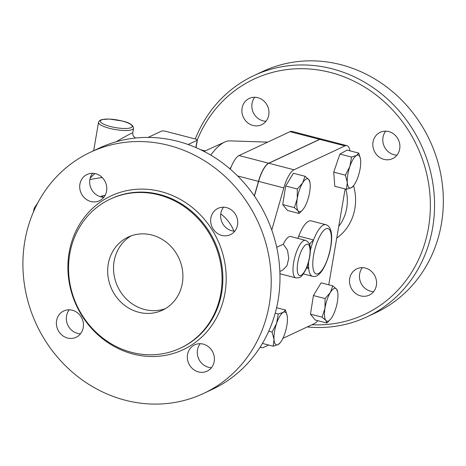 <?xml version="1.0" encoding="UTF-8"?>
<svg xmlns="http://www.w3.org/2000/svg" width="466" height="466" viewBox="0 0 466 466"><rect width="100%" height="100%" fill="white"/><g stroke="black" fill="none" stroke-linecap="round" stroke-linejoin="round"><path stroke-width="0.7" d="M197.304 139.922A129.991 119.115 64.9 0 1 343.232 76.523A129.991 119.115 64.9 0 1 428.493 227.664A129.991 119.115 64.9 0 1 311.929 324.75M307.234 326.951A133.218 122.075 -115.1 0 0 366.952 316.851A133.218 122.075 -115.1 0 0 432.629 227.88A133.218 122.075 -115.1 0 0 384.252 96.182A133.218 122.075 -115.1 0 0 253.848 75.614A133.218 122.075 -115.1 0 0 195.295 138.979M388.749 131.587A14.533 13.316 64.9 0 1 399.764 144.326A14.533 13.316 64.9 0 1 392.541 158.644A14.533 13.316 64.9 0 1 383.996 159.384A14.533 13.316 64.9 0 1 372.975 146.644A14.533 13.316 64.9 0 1 380.204 132.327A14.533 13.316 64.9 0 1 388.749 131.587M242.081 108.124A14.533 13.316 64.9 0 1 249.246 98.419A14.533 13.316 64.9 0 1 263.476 100.662A14.533 13.316 64.9 0 1 268.754 115.032A14.533 13.316 64.9 0 1 261.589 124.737A14.533 13.316 64.9 0 1 247.359 122.494A14.533 13.316 64.9 0 1 242.081 108.124M376.371 285.442A14.533 13.316 64.9 0 1 369.206 295.147A14.533 13.316 64.9 0 1 354.981 292.898A14.533 13.316 64.9 0 1 349.704 278.534A14.533 13.316 64.9 0 1 356.869 268.83A14.533 13.316 64.9 0 1 371.093 271.072A14.533 13.316 64.9 0 1 376.371 285.442M253.848 75.614L262.626 71.496A133.218 122.075 64.9 0 1 393.036 92.07A133.218 122.075 64.9 0 1 441.413 223.767A133.218 122.075 64.9 0 1 375.736 312.733L366.952 316.851M362.397 267.67A14.533 13.316 -115.1 0 0 359.659 273.868A14.533 13.316 -115.1 0 0 373.633 291.64M254.774 97.26A14.533 13.316 -115.1 0 0 253.312 112.562A14.533 13.316 -115.1 0 0 266.01 121.23M385.726 131.167A14.533 13.316 -115.1 0 0 393.951 154.718A14.533 13.316 -115.1 0 0 396.968 155.137M131.156 235.854A40.367 36.989 -115.1 0 0 114.112 261.304A40.367 36.989 -115.1 0 0 127.474 300.057A40.367 36.989 -115.1 0 0 165.296 308.678M108.258 264.047A40.367 36.989 64.9 0 1 128.162 237.089A40.367 36.989 64.9 0 1 178.793 257.937A40.367 36.989 64.9 0 1 162.436 310.193A40.367 36.989 64.9 0 1 122.919 303.96A40.367 36.989 64.9 0 1 108.258 264.047M90.503 152.196L99.281 148.077A133.218 122.075 64.9 0 1 229.691 168.651A133.218 122.075 64.9 0 1 278.068 300.349A133.218 122.075 64.9 0 1 212.391 389.32L203.607 393.438A133.218 122.075 64.9 0 1 36.529 324.639A133.218 122.075 64.9 0 1 90.503 152.196A133.218 122.075 64.9 0 1 220.907 172.77A133.218 122.075 64.9 0 1 269.284 304.467A133.218 122.075 64.9 0 1 203.607 393.438M223.558 207.201A14.533 13.316 -115.1 0 0 231.777 230.752A14.533 13.316 -115.1 0 0 234.794 231.171M92.6 173.294A14.533 13.316 -115.1 0 0 89.862 179.492A14.533 13.316 -115.1 0 0 103.842 197.264M69.271 309.797A14.533 13.316 -115.1 0 0 77.49 333.347A14.533 13.316 -115.1 0 0 80.507 333.767M200.223 343.704A14.533 13.316 -115.1 0 0 197.485 349.902A14.533 13.316 -115.1 0 0 211.459 367.674M220.861 293.207A82.354 75.463 64.9 0 1 180.26 348.207A82.354 75.463 64.9 0 1 76.972 305.673A82.354 75.463 64.9 0 1 110.337 199.075A82.354 75.463 64.9 0 1 190.955 211.791A82.354 75.463 64.9 0 1 220.861 293.207M187.53 354.568A14.533 13.316 64.9 0 1 194.695 344.863A14.533 13.316 64.9 0 1 212.921 352.372A14.533 13.316 64.9 0 1 207.038 371.181A14.533 13.316 64.9 0 1 192.808 368.938A14.533 13.316 64.9 0 1 187.53 354.568M72.288 310.216A14.533 13.316 64.9 0 1 83.309 322.955A14.533 13.316 64.9 0 1 76.08 337.273A14.533 13.316 64.9 0 1 57.854 329.765A14.533 13.316 64.9 0 1 63.743 310.956A14.533 13.316 64.9 0 1 72.288 310.216M106.58 191.066A14.533 13.316 64.9 0 1 99.415 200.77A14.533 13.316 64.9 0 1 81.189 193.268A14.533 13.316 64.9 0 1 87.078 174.453A14.533 13.316 64.9 0 1 101.303 176.696A14.533 13.316 64.9 0 1 106.58 191.066M221.822 235.417A14.533 13.316 64.9 0 1 210.801 222.684A14.533 13.316 64.9 0 1 218.03 208.36A14.533 13.316 64.9 0 1 236.256 215.869A14.533 13.316 64.9 0 1 230.367 234.678A14.533 13.316 64.9 0 1 221.822 235.417M330.732 319.012L326.87 323.025L315.22 320.014L310.461 314.148L313.414 295.549L321.132 282.815L332.782 285.827L336.551 289.118L337.722 292.24A16.957 5.406 104.5 0 0 336.551 289.118A16.957 5.406 104.5 0 0 330.312 292.555A16.957 5.406 104.5 0 0 324.977 308.224L325.064 298.566L330.312 292.555L332.782 285.827M310.461 314.148L322.111 317.165L324.977 308.224A16.957 5.406 104.5 0 0 325.88 320.457A16.957 5.406 104.5 0 0 330.813 318.913A16.957 5.406 104.5 0 0 332.118 317.02A16.957 5.406 104.5 0 0 337.454 301.351A16.957 5.406 104.5 0 0 337.722 292.24M313.414 295.549L325.064 298.566M276.588 307.717L285.477 310.018L287.202 315.861M284.831 333.545A16.957 5.406 104.5 0 0 287.388 317.439A16.957 5.406 104.5 0 0 287.213 315.919A16.957 5.406 104.5 0 0 283.27 312.36A16.957 5.406 104.5 0 0 276.583 323.392A16.957 5.406 104.5 0 0 274.025 339.498A16.957 5.406 104.5 0 0 278.15 344.578A16.957 5.406 104.5 0 0 280.305 342.597A16.957 5.406 104.5 0 0 284.831 333.545M268.736 331.204L272.115 332.077L276.583 323.392L278.278 313.985L283.27 312.36L285.477 310.018M275.208 313.193L278.278 313.985M280.305 342.597L278.15 344.578L273.158 346.197L274.025 339.498L272.115 332.077M317.789 320.678A22.607 7.211 -75.5 0 1 314.597 323.497L282.868 338.374M345.137 188.957L328.757 284.79M271.771 230.064L283.8 187.915A22.607 7.211 -75.5 0 1 294.023 169.781L344.957 145.899A22.607 7.211 -75.5 0 1 346.925 145.637A22.607 7.211 -75.5 0 1 349.943 150.827M276.699 247.306L283.276 244.219A19.38 6.18 -75.5 0 1 290.726 236.53L305.539 240.363A19.38 6.18 104.5 0 0 294.698 257.576A19.38 6.18 104.5 0 0 295.828 277.882C298.595 277.887 300.046 277.614 300.168 277.078C301.286 276.955 303.209 274.369 305.952 269.325C307.828 265.504 310.356 257.477 310.327 249.671C310.519 245.029 308.923 241.93 305.539 240.363M297.762 238.347A9.687 3.093 104.5 0 0 298.747 236.128A26.644 8.499 -75.5 0 1 310.991 220.849L325.804 224.682A26.644 8.499 104.5 0 0 313.56 239.961L310.228 243.275A28.257 9.011 104.5 0 0 309.698 245.017M295.828 277.882L281.01 274.043A19.38 6.18 -75.5 0 1 279.932 273.373M268.661 345.038L263.663 347.38A22.607 7.211 -75.5 0 1 261.694 347.642A22.607 7.211 -75.5 0 1 260.366 346.791M346.436 189.295L347.304 182.59A16.957 5.406 104.5 0 0 351.428 187.67A16.957 5.406 104.5 0 0 353.583 185.689L351.428 187.67L346.436 189.295L334.786 186.278L333.743 172.152L339.906 154.065L347.112 150.093L358.756 153.11L360.48 158.958M302.999 209.467L299.137 213.48L287.487 210.463L282.728 204.603L285.681 186.004L293.399 173.27L305.049 176.282L308.818 179.573L309.983 182.695A16.957 5.406 104.5 0 0 308.818 179.573A16.957 5.406 104.5 0 0 302.58 183.01L305.049 176.282M132.763 132.822C131.459 133.113 125.884 136.101 116.046 141.804M33.424 211.972A33.505 26.888 80.1 0 1 34.239 208.209L38.037 202.407M231.218 166.781A11.306 3.606 104.5 0 0 229.924 168.849M326.87 323.025L325.88 320.457L322.111 317.165M299.137 213.48L298.147 210.912A16.957 5.406 104.5 0 0 303.081 209.368A16.957 5.406 104.5 0 0 304.385 207.475A16.957 5.406 104.5 0 0 309.721 191.806A16.957 5.406 104.5 0 0 309.983 182.695M297.244 198.679L297.331 189.021L302.58 183.01A16.957 5.406 104.5 0 0 297.244 198.679A16.957 5.406 104.5 0 0 298.147 210.912L294.372 207.62L297.244 198.679M262.428 343.425L273.158 346.197M285.681 186.004L297.331 189.021M282.728 204.603L294.372 207.62M283.276 244.219L287.499 250.207L288.751 258.327L286.922 265.847L282.699 270.123L279.862 271.457M336.737 238.091A49.734 45.575 -115.1 0 0 354.859 208.599A49.734 45.575 -115.1 0 0 353.572 185.701A16.957 5.406 104.5 0 0 358.109 176.643A16.957 5.406 104.5 0 0 360.667 160.531A16.957 5.406 104.5 0 0 360.492 159.017A16.957 5.406 104.5 0 0 356.548 155.458L358.756 153.11M345.393 175.169L349.861 166.484A16.957 5.406 104.5 0 0 347.304 182.59L345.393 175.169L333.743 172.152M351.556 157.077L356.548 155.458A16.957 5.406 104.5 0 0 349.861 166.484L351.556 157.077L339.906 154.065M309.447 244.266A9.687 3.093 104.5 0 0 310.228 243.275M307.146 266.459L308.684 268.498A26.644 8.499 104.5 0 0 312.447 276.268C316.513 277.701 323.392 273.909 329.386 253.516C331.809 243.555 332.316 235.977 330.895 230.769C329.928 227.356 328.233 225.328 325.804 224.682M254.314 195.918L258.467 181.356A22.607 7.211 -75.5 0 1 268.684 163.222L319.624 139.34A22.607 7.211 -75.5 0 1 321.592 139.078A22.607 7.211 -75.5 0 1 321.668 139.095M346.925 145.637L321.738 139.113A22.607 7.211 104.5 0 0 319.769 139.381L268.835 163.257A22.607 7.211 104.5 0 0 258.613 181.396L254.424 196.081M148.071 137.423L161.562 131.097A3.227 0.781 -170.3 0 1 165.698 131.313L195.33 138.984A3.227 0.781 -170.3 0 1 197.339 140.08A3.227 0.781 -170.3 0 1 197.118 140.301L188.13 144.518M94.942 173.556A44.433 35.661 -99.9 0 0 90.107 178.362M210.783 155.143A83.967 26.783 -75.5 0 1 224.74 142.037A83.967 26.783 -75.5 0 1 229.971 140.872L267.682 142.124M103.301 197.24A4.846 3.885 80.1 0 1 101.972 195.918L100.33 196.704M321.592 139.078L291.961 131.4A22.607 7.211 104.5 0 0 289.992 131.668L239.052 155.551A22.607 7.211 104.5 0 0 230.297 169.17M345.859 189.144A43.286 39.662 64.9 0 1 346.721 208.11A43.286 39.662 64.9 0 1 338.747 226.342M110.337 199.075L111.158 198.691A82.354 75.463 64.9 0 1 191.776 211.407A82.354 75.463 64.9 0 1 221.676 292.823A82.354 75.463 64.9 0 1 181.076 347.822L180.26 348.207M224.985 292.998A84.934 77.828 -115.1 0 0 120.117 192.376A84.934 77.828 -115.1 0 0 96.066 333.079A84.934 77.828 -115.1 0 0 224.985 292.998M122.144 121.026A16.147 3.909 -170.3 0 1 126.199 128.465A16.147 3.909 -170.3 0 1 100.534 121.824A16.147 3.909 -170.3 0 1 122.144 121.026M98.518 122.325A17.76 4.299 9.7 0 0 107.052 127.62A17.76 4.299 9.7 0 0 133.538 128.307C133.27 125.069 129.525 122.634 122.29 121.009L109.184 119.022L101.541 119.634L99.567 120.612L98.518 122.325L93.666 150.716M298.747 236.128L313.56 239.961A26.644 8.499 104.5 0 0 310.333 250.667M308.643 261.805A26.644 8.499 104.5 0 0 308.684 268.498L306.558 267.944M297.791 262.638A16.147 5.149 -75.5 0 1 308.306 244.557A16.147 5.149 -75.5 0 1 305.981 268.736A16.147 5.149 -75.5 0 1 298.991 275.225A16.147 5.149 -75.5 0 1 297.791 262.638M313.601 255.222A23.417 7.468 -75.5 0 1 328.431 228.754A23.417 7.468 -75.5 0 1 326.52 261.647A23.417 7.468 -75.5 0 1 312.913 267.076A23.417 7.468 -75.5 0 1 313.601 255.222M319.769 139.381L344.957 145.899M258.613 181.396L283.8 187.915M268.835 163.257L294.023 169.781M197.118 140.301L195.877 147.559M233.944 231.124C231.008 224.024 226.61 218.274 220.744 213.877M89.851 179.561L98.675 178.018A35.527 28.513 80.1 0 1 102.345 177.674M105.095 195.37L101.972 195.918M258.467 181.356L237.625 175.962M268.684 163.222L239.052 155.551M319.624 139.34L289.992 131.668M260.092 347.228L261.694 347.642M135.53 138.041L133.317 136.008L132.862 134.884L132.763 132.827L133.538 128.307M303.337 273.909L312.447 276.268M205.168 150.914L200.724 149.761M196.052 147.629L197.339 140.08M204.056 151.415L224.74 142.037"/></g></svg>
